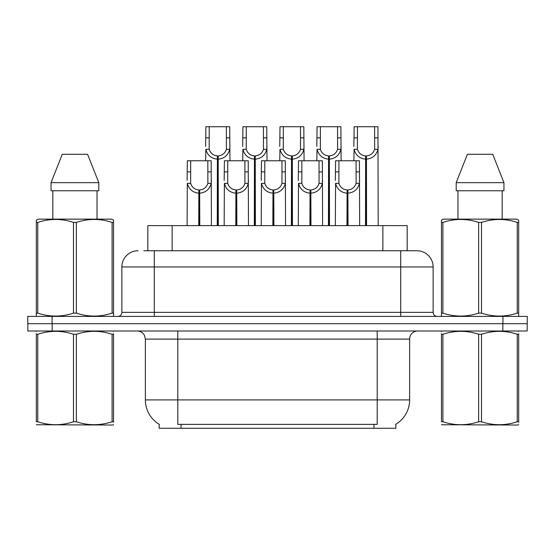 <?xml version="1.0" encoding="UTF-8"?>
<svg xmlns="http://www.w3.org/2000/svg" width="555" height="555" viewBox="0 0 555 555"><rect width="100%" height="100%" fill="white"/><g stroke="black" fill="none" stroke-linecap="round" stroke-linejoin="round"><path stroke-width="0.83" d="M143.835 250.749L154.29 250.749L143.835 250.749L147.817 250.749L147.817 225.621L407.183 225.621L407.183 250.749M395.847 424.235L395.847 428.273L159.153 428.273L159.153 424.235M159.389 424.381A28.374 28.374 0 0 1 145.368 399.905L177.794 399.905L177.794 424.381L377.206 424.381L377.206 399.905L409.632 399.905L409.632 339.105A8.103 8.103 0 0 1 417.735 331.002M145.368 399.905L145.368 339.105L144.46 335.373C142.871 332.577 140.477 331.12 137.265 331.002M395.611 424.381A28.374 28.374 0 0 0 409.632 399.905M52.149 331.002L527.167 331.002L527.167 323.704L27.833 323.704L27.833 331.002L52.149 331.002L52.149 323.704M138.077 250.749A16.213 16.213 0 0 0 121.864 266.962L121.864 312.354A4.051 4.051 0 0 1 117.806 316.412M416.923 250.749A16.213 16.213 0 0 1 433.136 266.962L154.29 266.962L154.29 250.749L416.68 250.749M433.136 266.962L433.136 312.354C433.379 314.817 434.731 316.17 437.194 316.412M52.066 316.412L27.75 316.412L27.75 323.704L52.066 323.704L52.066 316.412L502.934 316.412L502.934 323.704L527.25 323.704L527.25 316.412L502.934 316.412M346.972 225.621L347.118 189.956C342.955 189.526 340.215 187.326 338.89 183.351L338.932 160.77L359.418 160.77L359.661 225.621M346.972 193.196C340.93 192.509 337.128 189.234 335.567 183.351L335.345 225.621M335.345 180.451L335.595 160.77L338.932 160.77M347.895 225.621L347.895 189.956C352.057 189.526 354.798 187.326 356.116 183.351L356.081 160.77M347.895 189.956L348.034 225.621M347.118 189.956L347.118 225.621M359.661 180.451L359.446 183.351C357.878 189.234 354.076 192.509 348.034 193.196M365.502 225.621L365.648 155.913C361.485 155.476 358.745 153.277 357.42 149.309L357.462 126.727L377.948 126.727L378.198 225.621M365.502 159.153C359.46 158.466 355.658 155.185 354.097 149.309L353.875 160.77M353.875 146.402L354.125 126.727L357.462 126.727M366.425 225.621L366.425 155.913C370.587 155.476 373.328 153.277 374.646 149.309L374.611 126.727M366.425 155.913L366.564 225.621M365.648 155.913L365.648 225.621M378.198 146.402L377.976 149.309C376.408 155.185 372.606 158.466 366.564 159.153M113.532 424.61L113.026 425.033L36.325 424.741M113.532 422.286L113.532 421.758C113.532 425.678 113.532 425.678 113.532 421.758L112.096 421.758L112.096 334.276C100.233 330.35 88.321 330.35 76.361 334.276L73.496 334.276C61.633 330.35 49.721 330.35 37.754 334.276L36.325 334.276C36.325 330.35 36.325 330.35 36.325 334.276L36.325 333.749M76.361 334.276L76.361 421.758C88.224 425.678 100.136 425.678 112.096 421.758M76.361 421.758L73.496 421.758L73.496 334.276M113.532 333.749L113.532 334.276C113.532 330.35 113.532 330.35 113.532 334.276L112.096 334.276M113.532 331.377L113.026 331.002M36.831 331.002L36.325 331.425M113.532 334.276L113.532 421.758M37.754 334.276L37.754 421.758L36.325 421.758L36.325 334.276M37.754 421.758C49.617 425.678 61.529 425.678 73.496 421.758M36.325 421.758C36.325 425.678 36.325 425.678 36.325 421.758M113.026 316.412L113.532 316.114L113.532 313.131L112.096 313.131L112.096 222.409C100.233 218.49 88.321 218.49 76.361 222.409L73.496 222.409C61.633 218.49 49.721 218.49 37.754 222.409L36.325 222.409L36.325 220.182L38.198 219.135L36.325 220.182L36.325 314.151M76.361 222.409L76.361 313.131C88.224 317.058 100.136 317.058 112.096 313.131M76.361 313.131L73.496 313.131L73.496 222.409M37.754 222.409L37.754 313.131C49.617 317.058 61.529 317.058 73.496 313.131M37.754 313.131L36.325 313.131L36.325 316.114L36.831 316.412M113.532 314.151L113.532 220.182L111.652 219.135L113.532 220.182L113.532 222.409L112.096 222.409M111.652 219.135L38.198 219.135M87.586 154.29L98.804 182.657L87.586 154.29L62.271 154.29L51.046 182.657L51.046 190.767L98.804 190.767L98.804 182.657L51.046 182.657L62.271 154.29M52.822 190.767L52.822 219.135M97.035 219.135L97.035 190.767M98.804 182.657L98.804 190.767M518.675 424.61L518.169 425.033L441.468 424.741M518.675 422.286L518.675 421.758C518.675 425.678 518.675 425.678 518.675 421.758L517.246 421.758L517.246 334.276C505.383 330.35 493.471 330.35 481.504 334.276L478.639 334.276C466.776 330.35 454.864 330.35 442.904 334.276L441.468 334.276C441.468 330.35 441.468 330.35 441.468 334.276L441.468 333.749M481.504 334.276L481.504 421.758C493.367 425.678 505.279 425.678 517.246 421.758M481.504 421.758L478.639 421.758L478.639 334.276M518.675 333.749L518.675 334.276C518.675 330.35 518.675 330.35 518.675 334.276L517.246 334.276M518.675 331.377L518.169 331.002M441.974 331.002L441.468 331.425M518.675 334.276L518.675 421.758M442.904 334.276L442.904 421.758L441.468 421.758L441.468 334.276M442.904 421.758C454.767 425.678 466.679 425.678 478.639 421.758M441.468 421.758C441.468 425.678 441.468 425.678 441.468 421.758M518.169 316.412L518.675 316.114L518.675 313.131L517.246 313.131L517.246 222.409C505.383 218.49 493.471 218.49 481.504 222.409L478.639 222.409C466.776 218.49 454.864 218.49 442.904 222.409L441.468 222.409L441.468 220.182L443.348 219.135L441.468 220.182L441.468 314.151M481.504 222.409L481.504 313.131C493.367 317.058 505.279 317.058 517.246 313.131M481.504 313.131L478.639 313.131L478.639 222.409M442.904 222.409L442.904 313.131C454.767 317.058 466.679 317.058 478.639 313.131M442.904 313.131L441.468 313.131L441.468 316.114L441.974 316.412M518.675 314.151L518.675 220.182L516.802 219.135L518.675 220.182L518.675 222.409L517.246 222.409M516.802 219.135L443.348 219.135M492.729 154.29L503.954 182.657L492.729 154.29L467.414 154.29L456.196 182.657L456.196 190.767L503.954 190.767L503.954 182.657L456.196 182.657L467.414 154.29M457.965 190.767L457.965 219.135M502.178 219.135L502.178 190.767L502.178 219.135M503.954 182.657L503.954 190.767M309.912 225.621L310.058 189.956C305.895 189.526 303.148 187.326 301.83 183.351L301.865 160.77L322.358 160.77L322.601 225.621M309.912 193.196C303.869 192.509 300.068 189.234 298.507 183.351L298.285 225.621M298.285 180.451L298.534 160.77L301.865 160.77M310.835 225.621L310.835 189.956C314.997 189.526 317.738 187.326 319.056 183.351L319.021 160.77M310.835 189.956L310.973 225.621M310.058 189.956L310.058 225.621M322.601 180.451L322.379 183.351C320.818 189.234 317.016 192.509 310.973 193.196M272.852 225.621L272.991 189.956C268.828 189.526 266.088 187.326 264.77 183.351L264.804 160.77L285.291 160.77L285.541 225.621M272.852 193.196C266.809 192.509 263.008 189.234 261.447 183.351L261.225 225.621M261.225 180.451L261.474 160.77L264.804 160.77M273.768 225.621L273.768 189.956C277.93 189.526 280.677 187.326 281.995 183.351L281.961 160.77M273.768 189.956L273.913 225.621M272.991 189.956L272.991 225.621M285.541 180.451L285.319 183.351C283.758 189.234 279.956 192.509 273.913 193.196M235.792 225.621L235.93 189.956C231.768 189.526 229.028 187.326 227.71 183.351L227.744 160.77L248.231 160.77L248.48 225.621M235.792 193.196C229.749 192.509 225.947 189.234 224.38 183.351L224.165 225.621M224.165 180.451L224.407 160.77L227.744 160.77M236.707 225.621L236.707 189.956C240.87 189.526 243.61 187.326 244.935 183.351L244.894 160.77M236.707 189.956L236.853 225.621M235.93 189.956L235.93 225.621M248.48 180.451L248.258 183.351C246.698 189.234 242.896 192.509 236.853 193.196M198.732 225.621L198.87 189.956C194.708 189.526 191.968 187.326 190.643 183.351L190.684 160.77L211.171 160.77L211.42 225.621M198.732 193.196C192.689 192.509 188.88 189.234 187.319 183.351L187.097 225.621M187.097 180.451L187.347 160.77L190.684 160.77M199.647 225.621L199.647 189.956C203.81 189.526 206.55 187.326 207.875 183.351L207.834 160.77M199.647 189.956L199.793 225.621M198.87 189.956L198.87 225.621M211.42 180.451L211.198 183.351C209.637 189.234 205.836 192.509 199.793 193.196M328.442 225.621L328.588 155.913C324.425 155.476 321.685 153.277 320.36 149.309L320.401 126.727L340.888 126.727L341.131 160.77M328.442 159.153C322.399 158.466 318.598 155.185 317.037 149.309L316.815 160.77M316.815 146.402L317.065 126.727L320.401 126.727M329.365 225.621L329.365 155.913C333.527 155.476 336.268 153.277 337.586 149.309L337.551 126.727M329.365 155.913L329.503 225.621M328.588 155.913L328.588 225.621M341.131 146.402L340.916 149.309C339.348 155.185 335.546 158.466 329.503 159.153M291.382 225.621L291.521 155.913C287.365 155.476 284.618 153.277 283.3 149.309L283.334 126.727L303.821 126.727L304.071 160.77M291.382 159.153C285.339 158.466 281.538 155.185 279.977 149.309L279.755 160.77M279.755 146.402L280.004 126.727L283.334 126.727M292.305 225.621L292.305 155.913C296.46 155.476 299.207 153.277 300.526 149.309L300.491 126.727M292.305 155.913L292.443 225.621M291.521 155.913L291.521 225.621M304.071 146.402L303.849 149.309C302.288 155.185 298.486 158.466 292.443 159.153M254.322 225.621L254.461 155.913C250.298 155.476 247.558 153.277 246.24 149.309L246.274 126.727L266.761 126.727L267.01 160.77M254.322 159.153C248.279 158.466 244.477 155.185 242.91 149.309L242.695 160.77M242.695 146.402L242.937 126.727L246.274 126.727M255.238 225.621L255.238 155.913C259.4 155.476 262.14 153.277 263.465 149.309L263.424 126.727M255.238 155.913L255.383 225.621M254.461 155.913L254.461 225.621M267.01 146.402L266.788 149.309C265.228 155.185 261.426 158.466 255.383 159.153M217.262 225.621L217.4 155.913C213.238 155.476 210.498 153.277 209.179 149.309L209.214 126.727L229.701 126.727L229.95 160.77M217.262 159.153C211.219 158.466 207.417 155.185 205.85 149.309L205.634 160.77M205.634 146.402L205.877 126.727L209.214 126.727M218.177 225.621L218.177 155.913C222.34 155.476 225.08 153.277 226.405 149.309L226.364 126.727M218.177 155.913L218.323 225.621M217.4 155.913L217.4 225.621M229.95 146.402L229.728 149.309C228.167 155.185 224.366 158.466 218.323 159.153M373.966 428.273L373.966 424.235M181.034 428.273L181.034 424.235M172.133 250.749L172.133 225.621M382.867 250.749L382.867 225.621M377.206 331.002L377.206 339.105L145.368 339.105M409.632 339.105L377.206 339.105L377.206 399.905L177.794 399.905L177.794 331.002M502.851 331.002L502.851 323.704M154.29 316.412L154.29 266.962L121.864 266.962M121.864 312.354L433.136 312.354M400.71 250.749L400.71 316.412M338.932 171.89L335.595 171.89M338.89 183.351L335.567 183.351M359.446 183.351L356.116 183.351M359.418 171.89L356.081 171.89M357.462 137.841L354.125 137.841M357.42 149.309L354.097 149.309M377.976 149.309L374.646 149.309M377.948 137.841L374.611 137.841M301.865 171.89L298.534 171.89M301.83 183.351L298.507 183.351M322.379 183.351L319.056 183.351M322.358 171.89L319.021 171.89M264.804 171.89L261.474 171.89M264.77 183.351L261.447 183.351M285.319 183.351L281.995 183.351M285.291 171.89L281.961 171.89M227.744 171.89L224.407 171.89M227.71 183.351L224.38 183.351M248.258 183.351L244.935 183.351M248.231 171.89L244.894 171.89M190.684 171.89L187.347 171.89M190.643 183.351L187.319 183.351M211.198 183.351L207.875 183.351M211.171 171.89L207.834 171.89M320.401 137.841L317.065 137.841M320.36 149.309L317.037 149.309M340.916 149.309L337.586 149.309M340.888 137.841L337.551 137.841M283.334 137.841L280.004 137.841M283.3 149.309L279.977 149.309M303.849 149.309L300.526 149.309M303.821 137.841L300.491 137.841M246.274 137.841L242.937 137.841M246.24 149.309L242.91 149.309M266.788 149.309L263.465 149.309M266.761 137.841L263.424 137.841M209.214 137.841L205.877 137.841M209.179 149.309L205.85 149.309M229.728 149.309L226.405 149.309M229.701 137.841L226.364 137.841"/></g></svg>
